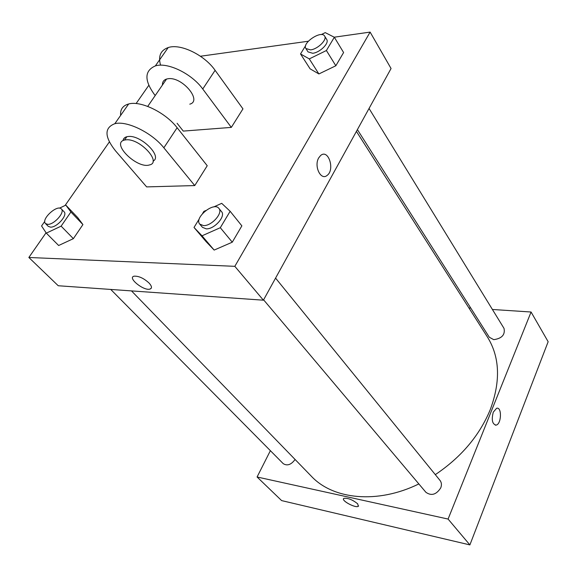 <?xml version="1.0" encoding="UTF-8"?>
<svg xmlns="http://www.w3.org/2000/svg" width="577" height="577" viewBox="0 0 577 577"><rect width="100%" height="100%" fill="white"/><g stroke="black" fill="none" stroke-linecap="round" stroke-linejoin="round"><path stroke-width="0.87" d="M492.412 309.474L531.071 312.013L548.15 341.721L469.887 544.904L281.626 500.598L257.082 476.991L270.382 450.666M493.292 412.151L496.595 408.285C502.048 406.482 501.536 424.21 496.119 425.119C492.26 424.182 491.323 419.861 493.292 412.151M531.071 312.013L448.084 519.062L469.887 544.904M295.078 459.472C291.197 464.752 287.245 466.144 283.235 463.656L110.748 289.445M275.568 278.107L440.035 480.453C441.6 482.531 441.838 484.99 440.756 487.853C436.349 494.677 431.401 496.155 425.905 492.296L263.602 299.831M357.401 129.609L489.303 337.242L493.746 339.658C501.882 338.504 505.301 334.747 504.017 328.392L369.049 108.469M468.899 307.938L470.767 308.06M448.084 519.062L257.082 476.991M356.42 131.39L487.414 336.99C499.855 357.004 500.793 381.26 490.212 409.764C479.444 435.649 461.146 457.272 435.303 474.64M418.852 483.93C377.351 504.341 332.965 499.48 311.299 476.184L131.498 290.909M357.711 503.851L358.267 506.325C355.331 508.409 340.271 500.057 343.914 498.362C348.01 497.915 352.612 499.74 357.711 503.851M495.333 425.162L496.112 425.119C501.536 424.21 502.048 406.482 496.595 408.285M343.531 498.744C341.973 501.182 355.684 508.236 358.267 506.325L358.634 505.935M334.227 37.202L370.117 32.096L391.062 68.519L263.4 300.191L58.241 285.745L28.85 257.479L46.066 232.769M59.467 208.174L65.821 205.123L70.899 211.997L61.126 226.148L46.311 233.137L41.566 225.953L44.797 221.359M45.511 223.559L48.266 226.35L50.487 227.143C56.871 227.619 67.985 215.012 64.083 211.788L61.371 208.968C57.361 204.085 40.715 219.368 45.511 223.559L47.725 224.352C54.101 224.814 65.266 212.177 61.371 208.968M65.821 205.123L77.736 217.616L82.922 224.583L73.366 238.662L58.652 245.499L46.311 233.137M70.899 211.997L82.922 224.583L73.366 238.662L58.652 245.499M61.126 226.148L73.366 238.662M213.757 206.927L221.705 203.335L230.144 211.283L220.306 227.706L202.015 235.805L194.016 227.446L199.281 218.871M202.585 213.49L203.869 211.398L205.823 210.518M199.75 224.114L202.469 227.338L206.241 228.845C214.334 229.379 226.04 216.18 221.554 211.651L218.892 208.384C213.908 201.38 193.807 217.897 199.75 224.114L203.522 225.607C211.622 226.119 223.371 212.891 218.892 208.384M230.144 211.283L241.864 225.859L232.279 242.189L214.161 250.079L206.076 241.612L194.016 227.446M220.306 227.706L232.279 242.189L214.161 250.079L206.076 241.612M202.015 235.805L214.161 250.079M321.266 34.591L325.233 32.622L334.335 37.26L326.394 50.516L309.294 58.904L300.53 53.949L305.666 45.583M308.342 41.227L200.428 56.243M305.882 48.518L308.031 51.894L312.705 53.279C319.874 52.615 329.496 43.131 326.719 39.503L324.62 36.077C321.418 29.946 301.778 43.015 305.882 48.518L310.556 49.882C317.732 49.196 327.39 39.69 324.62 36.077M334.335 37.26L343.603 52.536L335.836 65.764L318.893 73.95L310.101 68.836L300.53 53.949M326.394 50.516L335.836 65.764L318.893 73.95L310.101 68.836M309.294 58.904L318.893 73.95M134.153 276.174C138.855 275.965 143.861 278.28 149.162 283.134C151.953 286.307 152.205 288.305 149.912 289.113C143.594 291.096 126.954 277.523 134.153 276.174C126.954 277.523 143.601 291.096 149.912 289.106L151.239 288.255M370.117 32.096L234.825 266.329L263.4 300.191L58.241 285.745M234.825 266.329L28.85 257.479M65.086 205.477L109.378 141.913M136.107 103.55L148.801 85.338M318.778 157.781L320.624 155.501C328.378 148.592 335.179 169.732 327.137 175.394C320.87 180.998 313.643 166.039 318.778 157.781M391.062 68.519L263.4 300.191M318.771 157.781C313.636 166.039 320.862 180.998 327.137 175.394C335.179 169.732 328.378 148.592 320.617 155.501M343.603 52.536L335.836 65.764M77.736 217.616L82.922 224.583M241.864 225.859L232.279 242.189M160.579 65.201C158.011 56.2 160.557 50.314 168.217 47.552C180.435 43.304 204.474 54.959 215.106 70.322L242.96 108.88L231.319 127.394L183.27 131.094L177.096 123.276M120.636 115.407C120.103 109.435 122.771 105.627 128.649 103.983C140.716 100.42 165.599 112.58 177.132 127.726L207.23 165.729L194.752 185.57L146.637 186.898L115.508 150.842C104.408 136.821 104.177 127.777 114.816 123.709C126.817 120.398 151.996 132.739 163.854 147.799L194.752 185.57M162.447 85.021C162.31 81.984 163.68 79.994 166.551 79.056L168.022 78.746C181.979 76.315 202.671 100.953 189.775 104.163M168.217 47.552L155.343 65.915C144.481 70.682 144.156 80.196 154.376 94.469L155.206 95.53M155.343 65.915C167.51 61.89 191.824 73.705 202.751 89.009L231.319 127.394M123.06 140.6C123.348 138.595 124.61 137.297 126.853 136.72L128.318 136.489C141.12 134.845 162.865 156.793 153.035 161.077M126.024 139.822C139.93 138.17 162.245 162.519 149.457 164.943C137.03 169.133 110.452 142.966 124.56 140.045L126.024 139.822M177.132 127.726L163.854 147.799M124.401 137.953L123.348 139.475M215.106 70.322L202.751 89.009M147.726 106.399L166.551 79.056M124.56 140.045L126.853 136.72M128.649 103.983L114.816 123.709"/></g></svg>

